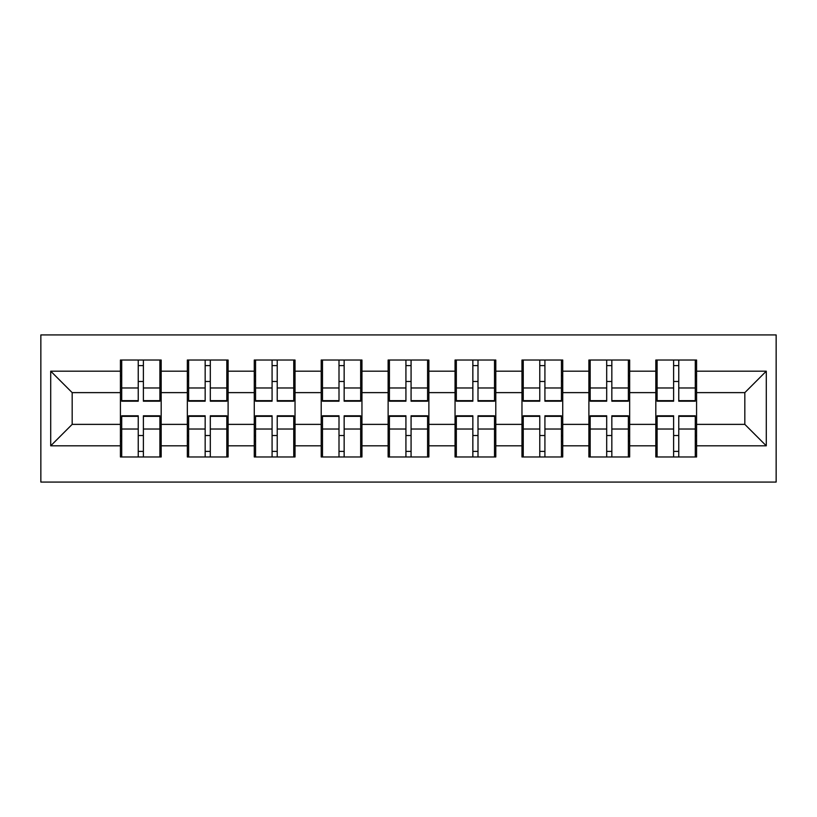 <?xml version="1.0" encoding="UTF-8"?>
<svg xmlns="http://www.w3.org/2000/svg" width="817" height="817" viewBox="0 0 817 817"><rect width="100%" height="100%" fill="white"/><g stroke="black" fill="none" stroke-linecap="round" stroke-linejoin="round"><path stroke-width="1.23" d="M40.85 482.071L776.15 482.071L776.15 334.929L40.85 334.929L40.85 482.071M696.574 435.737L695.287 435.737M657.103 435.737L655.816 435.737M655.816 381.263L657.103 381.263M695.287 381.263L696.574 381.263M696.574 375.677L695.287 375.677M657.103 375.677L655.816 375.677M655.816 441.323L657.103 441.323M695.287 441.323L696.574 441.323M629.652 435.737L628.365 435.737M590.18 435.737L588.894 435.737M588.894 381.263L590.18 381.263M628.365 381.263L629.652 381.263M629.652 375.677L628.365 375.677M590.18 375.677L588.894 375.677M588.894 441.323L590.18 441.323M628.365 441.323L629.652 441.323M562.729 435.737L561.432 435.737M523.258 435.737L521.971 435.737M521.971 381.263L523.258 381.263M561.432 381.263L562.729 381.263M562.729 375.677L561.432 375.677M523.258 375.677L521.971 375.677M521.971 441.323L523.258 441.323M561.432 441.323L562.729 441.323M495.796 435.737L494.51 435.737M456.335 435.737L455.049 435.737M455.049 381.263L456.335 381.263M494.51 381.263L495.796 381.263M495.796 375.677L494.51 375.677M456.335 375.677L455.049 375.677M455.049 441.323L456.335 441.323M494.51 441.323L495.796 441.323M428.874 435.737L427.587 435.737M389.413 435.737L388.126 435.737M388.126 381.263L389.413 381.263M427.587 381.263L428.874 381.263M428.874 375.677L427.587 375.677M389.413 375.677L388.126 375.677M388.126 441.323L389.413 441.323M427.587 441.323L428.874 441.323M361.951 435.737L360.665 435.737M322.49 435.737L321.204 435.737M321.204 381.263L322.49 381.263M360.665 381.263L361.951 381.263M361.951 375.677L360.665 375.677M322.49 375.677L321.204 375.677M321.204 441.323L322.49 441.323M360.665 441.323L361.951 441.323M295.029 435.737L293.742 435.737M255.568 435.737L254.271 435.737M254.271 381.263L255.568 381.263M293.742 381.263L295.029 381.263M295.029 375.677L293.742 375.677M255.568 375.677L254.271 375.677M254.271 441.323L255.568 441.323M293.742 441.323L295.029 441.323M228.106 435.737L226.82 435.737M188.635 435.737L187.348 435.737M187.348 381.263L188.635 381.263M226.82 381.263L228.106 381.263M228.106 375.677L226.82 375.677M188.635 375.677L187.348 375.677M187.348 441.323L188.635 441.323M226.82 441.323L228.106 441.323M744.828 424.37L744.828 392.63L696.574 392.63L696.574 424.37L744.828 424.37L766.285 445.827L766.285 371.173L696.574 371.173L696.574 360.021L655.816 360.021L655.816 392.63L629.652 392.63L629.652 424.37L655.816 424.37L655.816 392.63M766.285 445.827L696.574 445.827L696.574 456.979L655.816 456.979L655.816 445.827L629.652 445.827L629.652 456.979L588.894 456.979L588.894 445.827L562.729 445.827L562.729 456.979L521.971 456.979L521.971 445.827L495.796 445.827L495.796 456.979L455.049 456.979L455.049 445.827L428.874 445.827L428.874 456.979L388.126 456.979L388.126 445.827L361.951 445.827L361.951 456.979L321.204 456.979L321.204 445.827L295.029 445.827L295.029 456.979L254.271 456.979L254.271 445.827L228.106 445.827L228.106 456.979L187.348 456.979L187.348 445.827L161.184 445.827L161.184 456.979L120.426 456.979L120.426 445.827L50.715 445.827L50.715 371.173L120.426 371.173L120.426 392.63L72.172 392.63L72.172 424.37L120.426 424.37L120.426 392.63M655.816 371.173L629.652 371.173L629.652 360.021L588.894 360.021L588.894 371.173L562.729 371.173L562.729 360.021L521.971 360.021L521.971 371.173L495.796 371.173L495.796 360.021L455.049 360.021L455.049 371.173L428.874 371.173L428.874 360.021L388.126 360.021L388.126 371.173L361.951 371.173L361.951 360.021L321.204 360.021L321.204 371.173L295.029 371.173L295.029 360.021L254.271 360.021L254.271 371.173L228.106 371.173L228.106 360.021L187.348 360.021L187.348 371.173L161.184 371.173L161.184 360.021L120.426 360.021L120.426 371.173M655.816 424.37L655.816 445.827M629.652 424.37L629.652 445.827M629.652 371.173L629.652 392.63M562.729 424.37L588.894 424.37L588.894 392.63L562.729 392.63L562.729 445.827M588.894 424.37L588.894 445.827M588.894 371.173L588.894 392.63M562.729 371.173L562.729 392.63M495.796 424.37L521.971 424.37L521.971 392.63L495.796 392.63L495.796 445.827M521.971 424.37L521.971 445.827M521.971 371.173L521.971 392.63M495.796 371.173L495.796 392.63M428.874 424.37L455.049 424.37L455.049 392.63L428.874 392.63L428.874 445.827M455.049 424.37L455.049 445.827M455.049 371.173L455.049 392.63M428.874 371.173L428.874 392.63M361.951 424.37L388.126 424.37L388.126 392.63L361.951 392.63L361.951 445.827M388.126 424.37L388.126 445.827M388.126 371.173L388.126 392.63M361.951 371.173L361.951 392.63M295.029 424.37L321.204 424.37L321.204 392.63L295.029 392.63L295.029 445.827M321.204 424.37L321.204 445.827M321.204 371.173L321.204 392.63M295.029 371.173L295.029 392.63M228.106 424.37L254.271 424.37L254.271 392.63L228.106 392.63L228.106 445.827M254.271 424.37L254.271 445.827M254.271 371.173L254.271 392.63M228.106 371.173L228.106 392.63M161.184 424.37L187.348 424.37L187.348 392.63L161.184 392.63L161.184 445.827M187.348 424.37L187.348 445.827M187.348 371.173L187.348 392.63M161.184 371.173L161.184 392.63M161.184 435.737L159.897 435.737M121.713 435.737L120.426 435.737M120.426 381.263L121.713 381.263M159.897 381.263L161.184 381.263M161.184 375.677L159.897 375.677M121.713 375.677L120.426 375.677M120.426 441.323L121.713 441.323M159.897 441.323L161.184 441.323M120.426 424.37L120.426 445.827M72.172 424.37L50.715 445.827M50.715 371.173L72.172 392.63M696.574 424.37L696.574 445.827M696.574 371.173L696.574 392.63M766.285 371.173L744.828 392.63M159.897 360.021L159.897 401.208L143.383 401.208L143.383 360.021M138.236 360.021L138.236 401.208L121.713 401.208L121.713 360.021M138.236 365.597L143.383 365.597M143.383 381.478L138.236 381.478M121.713 456.979L121.713 415.792L138.236 415.792L138.236 456.979M143.383 456.979L143.383 415.792L159.897 415.792L159.897 456.979M143.383 451.403L138.236 451.403M138.236 435.522L143.383 435.522M226.82 360.021L226.82 401.208L210.306 401.208L210.306 360.021M205.159 360.021L205.159 401.208L188.635 401.208L188.635 360.021M205.159 365.597L210.306 365.597M210.306 381.478L205.159 381.478M293.742 360.021L293.742 401.208L277.229 401.208L277.229 360.021M272.081 360.021L272.081 401.208L255.568 401.208L255.568 360.021M272.081 365.597L277.229 365.597M277.229 381.478L272.081 381.478M360.665 360.021L360.665 401.208L344.151 401.208L344.151 360.021M339.004 360.021L339.004 401.208L322.49 401.208L322.49 360.021M339.004 365.597L344.151 365.597M344.151 381.478L339.004 381.478M427.587 360.021L427.587 401.208L411.074 401.208L411.074 360.021M405.926 360.021L405.926 401.208L389.413 401.208L389.413 360.021M405.926 365.597L411.074 365.597M411.074 381.478L405.926 381.478M494.51 360.021L494.51 401.208L477.996 401.208L477.996 360.021M472.849 360.021L472.849 401.208L456.335 401.208L456.335 360.021M472.849 365.597L477.996 365.597M477.996 381.478L472.849 381.478M188.635 456.979L188.635 415.792L205.159 415.792L205.159 456.979M210.306 456.979L210.306 415.792L226.82 415.792L226.82 456.979M210.306 451.403L205.159 451.403M205.159 435.522L210.306 435.522M255.568 456.979L255.568 415.792L272.081 415.792L272.081 456.979M277.229 456.979L277.229 415.792L293.742 415.792L293.742 456.979M277.229 451.403L272.081 451.403M272.081 435.522L277.229 435.522M322.49 456.979L322.49 415.792L339.004 415.792L339.004 456.979M344.151 456.979L344.151 415.792L360.665 415.792L360.665 456.979M344.151 451.403L339.004 451.403M339.004 435.522L344.151 435.522M389.413 456.979L389.413 415.792L405.926 415.792L405.926 456.979M411.074 456.979L411.074 415.792L427.587 415.792L427.587 456.979M411.074 451.403L405.926 451.403M405.926 435.522L411.074 435.522M456.335 456.979L456.335 415.792L472.849 415.792L472.849 456.979M477.996 456.979L477.996 415.792L494.51 415.792L494.51 456.979M477.996 451.403L472.849 451.403M472.849 435.522L477.996 435.522M561.432 360.021L561.432 401.208L544.919 401.208L544.919 360.021M539.771 360.021L539.771 401.208L523.258 401.208L523.258 360.021M539.771 365.597L544.919 365.597M544.919 381.478L539.771 381.478M523.258 456.979L523.258 415.792L539.771 415.792L539.771 456.979M544.919 456.979L544.919 415.792L561.432 415.792L561.432 456.979M544.919 451.403L539.771 451.403M539.771 435.522L544.919 435.522M628.365 360.021L628.365 401.208L611.841 401.208L611.841 360.021M606.694 360.021L606.694 401.208L590.18 401.208L590.18 360.021M606.694 365.597L611.841 365.597M611.841 381.478L606.694 381.478M590.18 456.979L590.18 415.792L606.694 415.792L606.694 456.979M611.841 456.979L611.841 415.792L628.365 415.792L628.365 456.979M611.841 451.403L606.694 451.403M606.694 435.522L611.841 435.522M695.287 360.021L695.287 401.208L678.764 401.208L678.764 360.021M673.616 360.021L673.616 401.208L657.103 401.208L657.103 360.021M673.616 365.597L678.764 365.597M678.764 381.478L673.616 381.478M657.103 456.979L657.103 415.792L673.616 415.792L673.616 456.979M678.764 456.979L678.764 415.792L695.287 415.792L695.287 456.979M678.764 451.403L673.616 451.403M673.616 435.522L678.764 435.522M138.236 387.973L121.713 387.973M138.236 400.657L121.713 400.657M159.897 387.973L143.383 387.973M159.897 400.657L143.383 400.657M143.383 429.027L159.897 429.027M143.383 416.343L159.897 416.343M121.713 429.027L138.236 429.027M121.713 416.343L138.236 416.343M205.159 387.973L188.635 387.973M205.159 400.657L188.635 400.657M226.82 387.973L210.306 387.973M226.82 400.657L210.306 400.657M272.081 387.973L255.568 387.973M272.081 400.657L255.568 400.657M293.742 387.973L277.229 387.973M293.742 400.657L277.229 400.657M339.004 387.973L322.49 387.973M339.004 400.657L322.49 400.657M360.665 387.973L344.151 387.973M360.665 400.657L344.151 400.657M405.926 387.973L389.413 387.973M405.926 400.657L389.413 400.657M427.587 387.973L411.074 387.973M427.587 400.657L411.074 400.657M472.849 387.973L456.335 387.973M472.849 400.657L456.335 400.657M494.51 387.973L477.996 387.973M494.51 400.657L477.996 400.657M210.306 429.027L226.82 429.027M210.306 416.343L226.82 416.343M188.635 429.027L205.159 429.027M188.635 416.343L205.159 416.343M277.229 429.027L293.742 429.027M277.229 416.343L293.742 416.343M255.568 429.027L272.081 429.027M255.568 416.343L272.081 416.343M344.151 429.027L360.665 429.027M344.151 416.343L360.665 416.343M322.49 429.027L339.004 429.027M322.49 416.343L339.004 416.343M411.074 429.027L427.587 429.027M411.074 416.343L427.587 416.343M389.413 429.027L405.926 429.027M389.413 416.343L405.926 416.343M477.996 429.027L494.51 429.027M477.996 416.343L494.51 416.343M456.335 429.027L472.849 429.027M456.335 416.343L472.849 416.343M539.771 387.973L523.258 387.973M539.771 400.657L523.258 400.657M561.432 387.973L544.919 387.973M561.432 400.657L544.919 400.657M544.919 429.027L561.432 429.027M544.919 416.343L561.432 416.343M523.258 429.027L539.771 429.027M523.258 416.343L539.771 416.343M606.694 387.973L590.18 387.973M606.694 400.657L590.18 400.657M628.365 387.973L611.841 387.973M628.365 400.657L611.841 400.657M611.841 429.027L628.365 429.027M611.841 416.343L628.365 416.343M590.18 429.027L606.694 429.027M590.18 416.343L606.694 416.343M673.616 387.973L657.103 387.973M673.616 400.657L657.103 400.657M695.287 387.973L678.764 387.973M695.287 400.657L678.764 400.657M678.764 429.027L695.287 429.027M678.764 416.343L695.287 416.343M657.103 429.027L673.616 429.027M657.103 416.343L673.616 416.343"/></g></svg>
